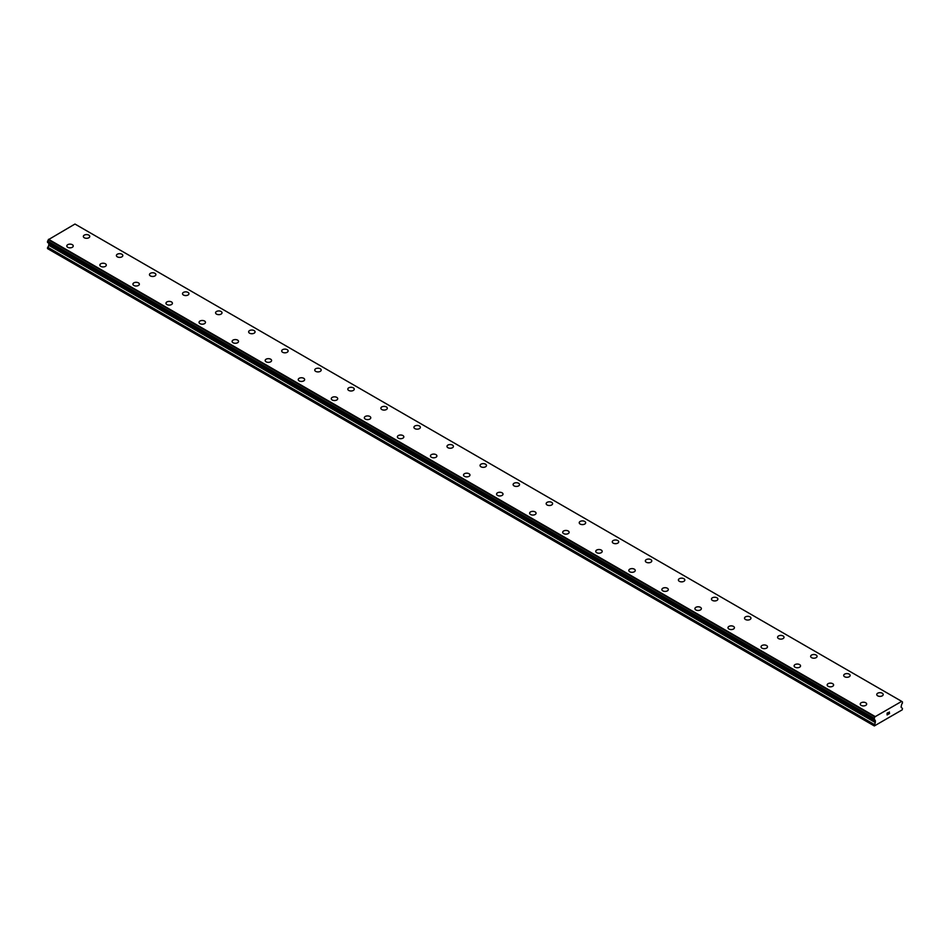 <?xml version="1.0" encoding="UTF-8"?>
<svg xmlns="http://www.w3.org/2000/svg" width="950" height="950" viewBox="0 0 950 950"><rect width="100%" height="100%" fill="white"/><g stroke="black" fill="none" stroke-linecap="round" stroke-linejoin="round"><path stroke-width="1.43" d="M83.339 236.443A3.218 1.853 180 0 1 85.322 234.733A3.218 1.853 180 0 1 88.825 235.137A3.218 1.853 180 0 1 89.763 236.443A3.218 1.853 180 0 1 87.78 238.165A3.218 1.853 180 0 1 84.277 237.761A3.218 1.853 180 0 1 83.339 236.443A3.218 1.853 180 0 1 85.322 234.733A3.218 1.853 180 0 1 88.825 235.137A3.218 1.853 180 0 1 89.763 236.443M116.399 255.538A3.218 1.853 180 0 1 118.382 253.816A3.218 1.853 180 0 1 121.885 254.22A3.218 1.853 180 0 1 122.823 255.538A3.218 1.853 180 0 1 120.84 257.248A3.218 1.853 180 0 1 117.337 256.844A3.218 1.853 180 0 1 116.399 255.538A3.218 1.853 180 0 1 118.382 253.828A3.218 1.853 180 0 1 121.885 254.22A3.218 1.853 180 0 1 122.823 255.538M149.459 274.621A3.218 1.853 180 0 1 151.442 272.911A3.218 1.853 180 0 1 154.945 273.303A3.218 1.853 180 0 1 155.883 274.621A3.218 1.853 180 0 1 153.9 276.331A3.218 1.853 180 0 1 150.397 275.928A3.218 1.853 180 0 1 149.459 274.621A3.218 1.853 180 0 1 151.442 272.911A3.218 1.853 180 0 1 154.945 273.315A3.218 1.853 180 0 1 155.883 274.621M182.519 293.704A3.218 1.853 180 0 1 184.502 291.994A3.218 1.853 180 0 1 188.005 292.398A3.218 1.853 180 0 1 188.943 293.704A3.218 1.853 180 0 1 186.96 295.426A3.218 1.853 180 0 1 183.457 295.022A3.218 1.853 180 0 1 182.519 293.704A3.218 1.853 180 0 1 184.502 291.994A3.218 1.853 180 0 1 188.005 292.398A3.218 1.853 180 0 1 188.943 293.704M215.579 312.787A3.218 1.853 180 0 1 217.562 311.077A3.218 1.853 180 0 1 221.065 311.481A3.218 1.853 180 0 1 222.003 312.799A3.218 1.853 180 0 1 220.02 314.509A3.218 1.853 180 0 1 216.517 314.106A3.218 1.853 180 0 1 215.579 312.787A3.218 1.853 180 0 1 217.562 311.077A3.218 1.853 180 0 1 221.065 311.481A3.218 1.853 180 0 1 222.003 312.787M254.125 330.576A3.218 1.853 180 0 1 255.063 331.883A3.218 1.853 180 0 1 253.08 333.593A3.218 1.853 180 0 1 249.577 333.189A3.218 1.853 180 0 1 248.639 331.883A3.218 1.853 180 0 1 250.622 330.173A3.218 1.853 180 0 1 254.125 330.576M248.639 331.883A3.218 1.853 180 0 1 250.622 330.161A3.218 1.853 180 0 1 254.125 330.564A3.218 1.853 180 0 1 255.063 331.883M281.699 350.966A3.218 1.853 180 0 1 283.682 349.256A3.218 1.853 180 0 1 287.185 349.659A3.218 1.853 180 0 1 288.123 350.966A3.218 1.853 180 0 1 286.14 352.676A3.218 1.853 180 0 1 282.637 352.284A3.218 1.853 180 0 1 281.699 350.966A3.218 1.853 180 0 1 283.682 349.256A3.218 1.853 180 0 1 287.185 349.659A3.218 1.853 180 0 1 288.123 350.966M314.759 370.061A3.218 1.853 180 0 1 316.742 368.339A3.218 1.853 180 0 1 320.245 368.742A3.218 1.853 180 0 1 321.183 370.061M320.245 368.742A3.218 1.853 180 0 1 321.183 370.049A3.218 1.853 180 0 1 319.2 371.771A3.218 1.853 180 0 1 315.697 371.367A3.218 1.853 180 0 1 314.759 370.049A3.218 1.853 180 0 1 316.742 368.339A3.218 1.853 180 0 1 320.245 368.742M347.807 389.144A3.218 1.853 180 0 1 349.802 387.422A3.218 1.853 180 0 1 353.305 387.826A3.218 1.853 180 0 1 354.243 389.144A3.218 1.853 180 0 1 352.26 390.854A3.218 1.853 180 0 1 348.757 390.45A3.218 1.853 180 0 1 347.807 389.144A3.218 1.853 180 0 1 349.802 387.434A3.218 1.853 180 0 1 353.305 387.838A3.218 1.853 180 0 1 354.243 389.144M380.867 408.227A3.218 1.853 180 0 1 382.862 406.517A3.218 1.853 180 0 1 386.365 406.909A3.218 1.853 180 0 1 387.303 408.227A3.218 1.853 180 0 1 385.32 409.937A3.218 1.853 180 0 1 381.817 409.545A3.218 1.853 180 0 1 380.867 408.227A3.218 1.853 180 0 1 382.862 406.517A3.218 1.853 180 0 1 386.365 406.921A3.218 1.853 180 0 1 387.303 408.227M413.927 427.31A3.218 1.853 180 0 1 415.91 425.6A3.218 1.853 180 0 1 419.413 426.004A3.218 1.853 180 0 1 420.363 427.322A3.218 1.853 180 0 1 418.38 429.032A3.218 1.853 180 0 1 414.877 428.628A3.218 1.853 180 0 1 413.927 427.31A3.218 1.853 180 0 1 415.922 425.6A3.218 1.853 180 0 1 419.413 426.004A3.218 1.853 180 0 1 420.363 427.31M446.987 446.405A3.218 1.853 180 0 1 448.97 444.683A3.218 1.853 180 0 1 452.473 445.087A3.218 1.853 180 0 1 453.423 446.405A3.218 1.853 180 0 1 451.44 448.115A3.218 1.853 180 0 1 447.937 447.711A3.218 1.853 180 0 1 446.987 446.405A3.218 1.853 180 0 1 448.982 444.695A3.218 1.853 180 0 1 452.473 445.099A3.218 1.853 180 0 1 453.423 446.405M480.047 465.488A3.218 1.853 180 0 1 482.03 463.778A3.218 1.853 180 0 1 485.533 464.17A3.218 1.853 180 0 1 486.483 465.488A3.218 1.853 180 0 1 484.5 467.198A3.218 1.853 180 0 1 480.997 466.794A3.218 1.853 180 0 1 480.047 465.488A3.218 1.853 180 0 1 482.042 463.778A3.218 1.853 180 0 1 485.533 464.182A3.218 1.853 180 0 1 486.483 465.488M513.107 484.571A3.218 1.853 180 0 1 515.09 482.861A3.218 1.853 180 0 1 518.593 483.265A3.218 1.853 180 0 1 519.543 484.571A3.218 1.853 180 0 1 517.56 486.293A3.218 1.853 180 0 1 514.057 485.889A3.218 1.853 180 0 1 513.107 484.571A3.218 1.853 180 0 1 515.102 482.861A3.218 1.853 180 0 1 518.593 483.265A3.218 1.853 180 0 1 519.543 484.571M546.167 503.666A3.218 1.853 180 0 1 548.15 501.944A3.218 1.853 180 0 1 551.653 502.348A3.218 1.853 180 0 1 552.603 503.666A3.218 1.853 180 0 1 550.608 505.376A3.218 1.853 180 0 1 547.105 504.973A3.218 1.853 180 0 1 546.167 503.666A3.218 1.853 180 0 1 548.15 501.944A3.218 1.853 180 0 1 551.653 502.348A3.218 1.853 180 0 1 552.603 503.666M579.227 522.749A3.218 1.853 180 0 1 581.21 521.028A3.218 1.853 180 0 1 584.713 521.431A3.218 1.853 180 0 1 585.663 522.749A3.218 1.853 180 0 1 583.668 524.459A3.218 1.853 180 0 1 580.165 524.056A3.218 1.853 180 0 1 579.227 522.749A3.218 1.853 180 0 1 581.21 521.039A3.218 1.853 180 0 1 584.713 521.443A3.218 1.853 180 0 1 585.663 522.749M612.287 541.832A3.218 1.853 180 0 1 614.27 540.122A3.218 1.853 180 0 1 617.773 540.526A3.218 1.853 180 0 1 618.711 541.832A3.218 1.853 180 0 1 616.728 543.543A3.218 1.853 180 0 1 613.225 543.151A3.218 1.853 180 0 1 612.287 541.832A3.218 1.853 180 0 1 614.27 540.122A3.218 1.853 180 0 1 617.773 540.526A3.218 1.853 180 0 1 618.711 541.832M645.347 560.916A3.218 1.853 180 0 1 647.33 559.206A3.218 1.853 180 0 1 650.833 559.609A3.218 1.853 180 0 1 651.771 560.928A3.218 1.853 180 0 1 649.788 562.638A3.218 1.853 180 0 1 646.285 562.234A3.218 1.853 180 0 1 645.347 560.916A3.218 1.853 180 0 1 647.33 559.206A3.218 1.853 180 0 1 650.833 559.609A3.218 1.853 180 0 1 651.771 560.916M683.893 578.704A3.218 1.853 180 0 1 684.831 580.011A3.218 1.853 180 0 1 682.848 581.721A3.218 1.853 180 0 1 679.345 581.317A3.218 1.853 180 0 1 678.407 580.011A3.218 1.853 180 0 1 680.39 578.301A3.218 1.853 180 0 1 683.893 578.704M678.407 580.011A3.218 1.853 180 0 1 680.39 578.289A3.218 1.853 180 0 1 683.893 578.692A3.218 1.853 180 0 1 684.831 580.011M711.467 599.094A3.218 1.853 180 0 1 713.45 597.384A3.218 1.853 180 0 1 716.953 597.788A3.218 1.853 180 0 1 717.891 599.094A3.218 1.853 180 0 1 715.908 600.804A3.218 1.853 180 0 1 712.405 600.412A3.218 1.853 180 0 1 711.467 599.094A3.218 1.853 180 0 1 713.45 597.384A3.218 1.853 180 0 1 716.953 597.788A3.218 1.853 180 0 1 717.891 599.094M744.527 618.189A3.218 1.853 180 0 1 746.51 616.467A3.218 1.853 180 0 1 750.013 616.871A3.218 1.853 180 0 1 750.951 618.189M750.013 616.871A3.218 1.853 180 0 1 750.951 618.177A3.218 1.853 180 0 1 748.968 619.899A3.218 1.853 180 0 1 745.465 619.495A3.218 1.853 180 0 1 744.527 618.177A3.218 1.853 180 0 1 746.51 616.467A3.218 1.853 180 0 1 750.013 616.871M777.587 637.272A3.218 1.853 180 0 1 779.57 635.55A3.218 1.853 180 0 1 783.073 635.954A3.218 1.853 180 0 1 784.011 637.272A3.218 1.853 180 0 1 782.028 638.982A3.218 1.853 180 0 1 778.525 638.578A3.218 1.853 180 0 1 777.587 637.272A3.218 1.853 180 0 1 779.57 635.562A3.218 1.853 180 0 1 783.073 635.966A3.218 1.853 180 0 1 784.011 637.272M810.647 656.355A3.218 1.853 180 0 1 812.63 654.645A3.218 1.853 180 0 1 816.133 655.037A3.218 1.853 180 0 1 817.071 656.355A3.218 1.853 180 0 1 815.088 658.065A3.218 1.853 180 0 1 811.585 657.661A3.218 1.853 180 0 1 810.647 656.355A3.218 1.853 180 0 1 812.63 654.645A3.218 1.853 180 0 1 816.133 655.049A3.218 1.853 180 0 1 817.071 656.355M843.707 675.438A3.218 1.853 180 0 1 845.69 673.728A3.218 1.853 180 0 1 849.193 674.132A3.218 1.853 180 0 1 850.131 675.438A3.218 1.853 180 0 1 848.148 677.16A3.218 1.853 180 0 1 844.645 676.756A3.218 1.853 180 0 1 843.707 675.438A3.218 1.853 180 0 1 845.69 673.728A3.218 1.853 180 0 1 849.193 674.132A3.218 1.853 180 0 1 850.131 675.438M876.767 694.533A3.218 1.853 180 0 1 878.75 692.811A3.218 1.853 180 0 1 882.253 693.215A3.218 1.853 180 0 1 883.191 694.533A3.218 1.853 180 0 1 881.208 696.243A3.218 1.853 180 0 1 877.705 695.839A3.218 1.853 180 0 1 876.767 694.533A3.218 1.853 180 0 1 878.75 692.811A3.218 1.853 180 0 1 882.253 693.215A3.218 1.853 180 0 1 883.191 694.533M66.809 245.991A3.218 1.853 180 0 1 68.792 244.281A3.218 1.853 180 0 1 72.295 244.672A3.218 1.853 180 0 1 73.233 245.991A3.218 1.853 180 0 1 71.25 247.701A3.218 1.853 180 0 1 67.747 247.297A3.218 1.853 180 0 1 66.809 245.991A3.218 1.853 180 0 1 68.792 244.281A3.218 1.853 180 0 1 72.295 244.684A3.218 1.853 180 0 1 73.233 245.991M99.869 265.074A3.218 1.853 180 0 1 101.852 263.364A3.218 1.853 180 0 1 105.355 263.767A3.218 1.853 180 0 1 106.293 265.074A3.218 1.853 180 0 1 104.31 266.796A3.218 1.853 180 0 1 100.807 266.392A3.218 1.853 180 0 1 99.869 265.074A3.218 1.853 180 0 1 101.852 263.364A3.218 1.853 180 0 1 105.355 263.767A3.218 1.853 180 0 1 106.293 265.074M132.929 284.169A3.218 1.853 180 0 1 134.912 282.447A3.218 1.853 180 0 1 138.415 282.851A3.218 1.853 180 0 1 139.353 284.169A3.218 1.853 180 0 1 137.37 285.879A3.218 1.853 180 0 1 133.867 285.475A3.218 1.853 180 0 1 132.929 284.169A3.218 1.853 180 0 1 134.912 282.459A3.218 1.853 180 0 1 138.415 282.851A3.218 1.853 180 0 1 139.353 284.169M165.989 303.252A3.218 1.853 180 0 1 167.972 301.53A3.218 1.853 180 0 1 171.475 301.934A3.218 1.853 180 0 1 172.413 303.252A3.218 1.853 180 0 1 170.43 304.962A3.218 1.853 180 0 1 166.927 304.558A3.218 1.853 180 0 1 165.989 303.252A3.218 1.853 180 0 1 167.972 301.542A3.218 1.853 180 0 1 171.475 301.946A3.218 1.853 180 0 1 172.413 303.252M199.049 322.335A3.218 1.853 180 0 1 201.032 320.625A3.218 1.853 180 0 1 204.535 321.029A3.218 1.853 180 0 1 205.473 322.335A3.218 1.853 180 0 1 203.49 324.057A3.218 1.853 180 0 1 199.987 323.653A3.218 1.853 180 0 1 199.049 322.335A3.218 1.853 180 0 1 201.032 320.625A3.218 1.853 180 0 1 204.535 321.029A3.218 1.853 180 0 1 205.473 322.335M232.109 341.418A3.218 1.853 180 0 1 234.092 339.708A3.218 1.853 180 0 1 237.595 340.112A3.218 1.853 180 0 1 238.533 341.43A3.218 1.853 180 0 1 236.55 343.14A3.218 1.853 180 0 1 233.047 342.736A3.218 1.853 180 0 1 232.109 341.418A3.218 1.853 180 0 1 234.092 339.708A3.218 1.853 180 0 1 237.595 340.112A3.218 1.853 180 0 1 238.533 341.418M265.169 360.513A3.218 1.853 180 0 1 267.152 358.791A3.218 1.853 180 0 1 270.655 359.195A3.218 1.853 180 0 1 271.593 360.513A3.218 1.853 180 0 1 269.61 362.223A3.218 1.853 180 0 1 266.107 361.819A3.218 1.853 180 0 1 265.169 360.513A3.218 1.853 180 0 1 267.152 358.803A3.218 1.853 180 0 1 270.655 359.207A3.218 1.853 180 0 1 271.593 360.513M298.229 379.596A3.218 1.853 180 0 1 300.212 377.886A3.218 1.853 180 0 1 303.715 378.29A3.218 1.853 180 0 1 304.653 379.596A3.218 1.853 180 0 1 302.67 381.306A3.218 1.853 180 0 1 299.167 380.914A3.218 1.853 180 0 1 298.229 379.596A3.218 1.853 180 0 1 300.212 377.886A3.218 1.853 180 0 1 303.715 378.29A3.218 1.853 180 0 1 304.653 379.596M331.289 398.679A3.218 1.853 180 0 1 333.272 396.969A3.218 1.853 180 0 1 336.775 397.373A3.218 1.853 180 0 1 337.713 398.691A3.218 1.853 180 0 1 335.73 400.401A3.218 1.853 180 0 1 332.227 399.997A3.218 1.853 180 0 1 331.289 398.679A3.218 1.853 180 0 1 333.272 396.969A3.218 1.853 180 0 1 336.775 397.373A3.218 1.853 180 0 1 337.713 398.679M364.337 417.774A3.218 1.853 180 0 1 366.332 416.053A3.218 1.853 180 0 1 369.835 416.456A3.218 1.853 180 0 1 370.773 417.774A3.218 1.853 180 0 1 368.79 419.484A3.218 1.853 180 0 1 365.287 419.081A3.218 1.853 180 0 1 364.337 417.774A3.218 1.853 180 0 1 366.332 416.064A3.218 1.853 180 0 1 369.835 416.468A3.218 1.853 180 0 1 370.773 417.774M402.895 435.551A3.218 1.853 180 0 1 403.833 436.858A3.218 1.853 180 0 1 401.85 438.567A3.218 1.853 180 0 1 398.347 438.164A3.218 1.853 180 0 1 397.397 436.858A3.218 1.853 180 0 1 399.392 435.147A3.218 1.853 180 0 1 402.895 435.551M397.397 436.858A3.218 1.853 180 0 1 399.392 435.147A3.218 1.853 180 0 1 402.895 435.539A3.218 1.853 180 0 1 403.833 436.858M430.457 455.941A3.218 1.853 180 0 1 432.44 454.231A3.218 1.853 180 0 1 435.943 454.634A3.218 1.853 180 0 1 436.893 455.941A3.218 1.853 180 0 1 434.91 457.662A3.218 1.853 180 0 1 431.407 457.259A3.218 1.853 180 0 1 430.457 455.941A3.218 1.853 180 0 1 432.452 454.231A3.218 1.853 180 0 1 435.943 454.634A3.218 1.853 180 0 1 436.893 455.941M463.517 475.036A3.218 1.853 180 0 1 465.5 473.314A3.218 1.853 180 0 1 469.003 473.718A3.218 1.853 180 0 1 469.953 475.036A3.218 1.853 180 0 1 467.97 476.746A3.218 1.853 180 0 1 464.467 476.342A3.218 1.853 180 0 1 463.517 475.036A3.218 1.853 180 0 1 465.512 473.326A3.218 1.853 180 0 1 469.003 473.718A3.218 1.853 180 0 1 469.953 475.036M496.577 494.119A3.218 1.853 180 0 1 498.56 492.397A3.218 1.853 180 0 1 502.063 492.801A3.218 1.853 180 0 1 503.013 494.119A3.218 1.853 180 0 1 501.03 495.829A3.218 1.853 180 0 1 497.527 495.425A3.218 1.853 180 0 1 496.577 494.119A3.218 1.853 180 0 1 498.572 492.409A3.218 1.853 180 0 1 502.063 492.812A3.218 1.853 180 0 1 503.013 494.119M529.637 513.202A3.218 1.853 180 0 1 531.62 511.492A3.218 1.853 180 0 1 535.123 511.896A3.218 1.853 180 0 1 536.073 513.202A3.218 1.853 180 0 1 534.09 514.924A3.218 1.853 180 0 1 530.587 514.52A3.218 1.853 180 0 1 529.637 513.202A3.218 1.853 180 0 1 531.62 511.492A3.218 1.853 180 0 1 535.123 511.896A3.218 1.853 180 0 1 536.073 513.202M562.697 532.285A3.218 1.853 180 0 1 564.68 530.575A3.218 1.853 180 0 1 568.183 530.979A3.218 1.853 180 0 1 569.133 532.297A3.218 1.853 180 0 1 567.138 534.007A3.218 1.853 180 0 1 563.635 533.603A3.218 1.853 180 0 1 562.697 532.285A3.218 1.853 180 0 1 564.68 530.575A3.218 1.853 180 0 1 568.183 530.979A3.218 1.853 180 0 1 569.133 532.285M595.757 551.38A3.218 1.853 180 0 1 597.74 549.658A3.218 1.853 180 0 1 601.243 550.062A3.218 1.853 180 0 1 602.193 551.38A3.218 1.853 180 0 1 600.198 553.09A3.218 1.853 180 0 1 596.695 552.686A3.218 1.853 180 0 1 595.757 551.38A3.218 1.853 180 0 1 597.74 549.67A3.218 1.853 180 0 1 601.243 550.074A3.218 1.853 180 0 1 602.193 551.38M628.817 570.463A3.218 1.853 180 0 1 630.8 568.753A3.218 1.853 180 0 1 634.303 569.157A3.218 1.853 180 0 1 635.241 570.463A3.218 1.853 180 0 1 633.258 572.173A3.218 1.853 180 0 1 629.755 571.781A3.218 1.853 180 0 1 628.817 570.463A3.218 1.853 180 0 1 630.8 568.753A3.218 1.853 180 0 1 634.303 569.157A3.218 1.853 180 0 1 635.241 570.463M661.877 589.546A3.218 1.853 180 0 1 663.86 587.836A3.218 1.853 180 0 1 667.363 588.24A3.218 1.853 180 0 1 668.301 589.558A3.218 1.853 180 0 1 666.318 591.268A3.218 1.853 180 0 1 662.815 590.864A3.218 1.853 180 0 1 661.877 589.546A3.218 1.853 180 0 1 663.86 587.836A3.218 1.853 180 0 1 667.363 588.24A3.218 1.853 180 0 1 668.301 589.546M694.937 608.641A3.218 1.853 180 0 1 696.92 606.919A3.218 1.853 180 0 1 700.423 607.323A3.218 1.853 180 0 1 701.361 608.641A3.218 1.853 180 0 1 699.378 610.351A3.218 1.853 180 0 1 695.875 609.947A3.218 1.853 180 0 1 694.937 608.641A3.218 1.853 180 0 1 696.92 606.931A3.218 1.853 180 0 1 700.423 607.335A3.218 1.853 180 0 1 701.361 608.641M727.997 627.724A3.218 1.853 180 0 1 729.98 626.014A3.218 1.853 180 0 1 733.483 626.406A3.218 1.853 180 0 1 734.421 627.724A3.218 1.853 180 0 1 732.438 629.434A3.218 1.853 180 0 1 728.935 629.031A3.218 1.853 180 0 1 727.997 627.724A3.218 1.853 180 0 1 729.98 626.014A3.218 1.853 180 0 1 733.483 626.418A3.218 1.853 180 0 1 734.421 627.724M761.057 646.807A3.218 1.853 180 0 1 763.04 645.097A3.218 1.853 180 0 1 766.543 645.501A3.218 1.853 180 0 1 767.481 646.807A3.218 1.853 180 0 1 765.498 648.529A3.218 1.853 180 0 1 761.995 648.126A3.218 1.853 180 0 1 761.057 646.807A3.218 1.853 180 0 1 763.04 645.097A3.218 1.853 180 0 1 766.543 645.501A3.218 1.853 180 0 1 767.481 646.807M794.117 665.903A3.218 1.853 180 0 1 796.1 664.181A3.218 1.853 180 0 1 799.603 664.584A3.218 1.853 180 0 1 800.541 665.903A3.218 1.853 180 0 1 798.558 667.613A3.218 1.853 180 0 1 795.055 667.209A3.218 1.853 180 0 1 794.117 665.903A3.218 1.853 180 0 1 796.1 664.193A3.218 1.853 180 0 1 799.603 664.584A3.218 1.853 180 0 1 800.541 665.903M832.663 683.679A3.218 1.853 180 0 1 833.601 684.986A3.218 1.853 180 0 1 831.618 686.696A3.218 1.853 180 0 1 828.115 686.292A3.218 1.853 180 0 1 827.177 684.986A3.218 1.853 180 0 1 829.16 683.276A3.218 1.853 180 0 1 832.663 683.679M827.177 684.986A3.218 1.853 180 0 1 829.16 683.264A3.218 1.853 180 0 1 832.663 683.668A3.218 1.853 180 0 1 833.601 684.986M860.237 704.069A3.218 1.853 180 0 1 862.22 702.359A3.218 1.853 180 0 1 865.723 702.762A3.218 1.853 180 0 1 866.661 704.069A3.218 1.853 180 0 1 864.678 705.791A3.218 1.853 180 0 1 861.175 705.387A3.218 1.853 180 0 1 860.237 704.069A3.218 1.853 180 0 1 862.22 702.359A3.218 1.853 180 0 1 865.723 702.762A3.218 1.853 180 0 1 866.661 704.069M887.989 714.412L887.193 714.756L887.621 713.676L887.193 714.756L887.989 714.412L887.086 714.934L887.086 713.153L887.989 712.643L887.193 713.925L887.977 712.643M887.086 714.934L887.977 714.412M888.594 712.738L889.414 711.977M889.2 712.963L888.725 713.866L889.2 712.963M888.725 713.866L889.568 713.391L888.725 713.866M888.499 714.115L889.568 713.498L888.511 714.115L889.39 712.179M874.083 719.625A1.377 0.796 -60 0 1 874.867 720.112L874.071 718.236A1.377 0.796 -60 0 0 874.819 716.882L901.669 701.385A1.377 0.796 -60 0 0 902.405 701.872L902.405 703.273A1.377 0.796 -60 0 0 901.609 704.674L901.063 707.097L902.5 708.546L902.168 709.864L874.321 725.954L875.247 722.523L48.759 245.349L47.5 248.591L873.988 725.752M875.247 722.523L874.867 720.112M48.818 243.224L48.759 245.349M48.391 242.951L874.891 720.159M47.5 242.381L873.988 719.566L47.5 242.381L47.595 241.074A1.377 0.796 -60 0 0 48.331 239.721L74.967 224.046L901.443 701.219M875.033 716.466L48.557 239.293M874.819 716.882L48.331 239.721M875.425 720.729L48.937 243.568M902.405 701.872L901.681 701.456M874.855 716.787L48.367 239.626M874.071 718.236L47.595 241.074M873.988 718.414L47.5 241.252M875.425 721.905L48.937 244.744M874.166 724.387L47.678 247.226M873.988 725.004L47.5 247.831M902.464 701.884L901.669 701.421M874.024 719.625L47.536 242.452"/></g></svg>
